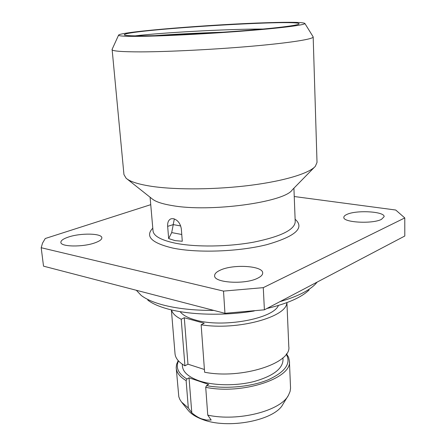 <?xml version="1.0" encoding="UTF-8"?>
<svg xmlns="http://www.w3.org/2000/svg" width="446" height="446" viewBox="0 0 446 446"><rect width="100%" height="100%" fill="white"/><g stroke="black" fill="none" stroke-linecap="round" stroke-linejoin="round"><path stroke-width="0.67" d="M288.032 395.937L283.048 404.037C275.243 420.439 227.393 429.766 201.821 419.201C195.398 416.748 190.765 413.687 187.928 410.025L181.968 402.61M286.505 353.801L288.59 357.291L289.404 360.981C292.576 378.097 242.529 394.978 205.718 387.312L207.752 415.12L211.187 420.037L206.297 420.037L201.581 418.85C198.503 417.712 195.242 415.705 191.797 412.818L188.312 407.951L181.45 401.969L179.822 399.404L178.807 396.762L176.192 367.565L176.571 364.337L178.205 360.613M178.506 360.948C175.451 367.604 178.249 373.625 186.902 379.011L189.037 377.812L208.617 384.407L206.498 385.656C225.893 389.207 251.354 386.771 268.169 379.808C285.317 371.914 291.344 363.367 286.248 354.169M191.797 412.818L189.037 377.812M188.312 407.951L186.127 380.633C179.939 376.931 176.638 372.756 176.226 368.101M186.902 379.011L186.127 380.633M282.931 357.815L283.02 359.889C282.641 368.825 273.069 376.011 254.304 381.464C236.374 386.091 213.734 385.784 199.145 380.839C188.619 377.087 183.044 372.215 182.42 366.222L182.252 364.153M205.718 387.312L206.498 385.656M207.752 415.12C238.108 421.883 280.768 410.838 288.467 395.234L290.106 391.387L290.552 388.104L289.404 360.981M204.413 369.494L187.961 364.176L184.939 365.82C178.729 362.258 175.429 358.227 175.027 353.734L171.381 309.886M286.917 302.617L288.791 346.575C291.957 363.105 241.598 379.552 204.614 372.232L201.14 324.777L204.212 323.238L184.293 317.747L181.21 319.23C175.668 316.498 172.429 313.393 171.504 309.914M201.14 324.777C237.222 330.737 287.14 317.006 286.8 302.661M278.438 305.465C273.097 318.907 222.153 328.172 195.22 319.938C187.677 317.808 182.648 315.043 180.151 311.648M187.961 364.176L184.293 317.747M184.939 365.82L181.21 319.23M254.231 310.973C224.427 315.991 189.611 315.054 167.808 308.983C158.999 306.558 152.326 303.598 147.782 300.108M266.931 308.493C287.352 303.626 301.412 297.449 309.106 289.961M213.868 310.427C193.899 310.477 176.817 308.615 162.617 304.852C153.162 302.276 146.032 299.138 141.226 295.442L136.314 290.274M279.96 301.641C296.713 296.746 308.398 291.037 315.021 284.503L317.195 282.073M404.778 217.927L404.806 236.023L264.4 309.819L263.274 287.653L404.778 217.927L395.736 210.033L294.237 196.519M264.4 309.819L224.946 313.304L43.518 266.156L41.194 247.725L223.513 291.099L263.274 287.653M150.742 204.669L45.252 238.515L42.548 243.092L41.194 247.725M346.871 214.437C356.254 209.837 384.798 211.432 384.123 216.672L381.447 219.376C372.349 224.215 342.757 222.487 343.833 217.325C343.844 216.293 344.858 215.334 346.871 214.437M220.346 270.125C233.291 263.948 263.073 265.777 262.688 272.952C262.733 274.797 261.038 276.559 257.61 278.232C245.005 284.804 213.824 282.848 214.626 275.745C214.587 273.727 216.494 271.854 220.346 270.125M68.361 237.077C80.548 232.857 101.95 233.241 101.844 237.774C101.911 239.48 99.597 241.175 94.903 242.847C82.889 247.268 60.544 246.894 60.868 242.362C60.84 240.533 63.338 238.772 68.361 237.077M224.946 313.304L223.513 291.099M175.072 240.617L182.286 241.253L181.327 228.859C180.329 223.295 177.659 219.895 173.31 218.663L171.158 218.763C168.582 219.778 167.417 222.309 167.657 226.356L168.666 238.582L175.072 240.617M127.132 179.03L151.986 198.738C155.292 201.62 162.054 203.906 172.268 205.595C210.077 212.48 284.559 202.233 292.225 189.912L314.413 167.25M168.666 238.582L171.699 232.589L173.26 224.611L167.657 226.356M174.336 218.936L173.238 224.377M112.03 49.612C112.219 51.117 121.814 51.875 140.819 51.881C168.644 51.808 215.647 49.422 253.166 46.094C290.764 42.76 313.488 39.075 313.176 36.957L317.017 162.422L315.35 166.291C309.396 173.26 284.682 180.925 250.602 185.285C216.55 189.634 177.029 190.007 152.415 186.456C138.762 184.427 129.987 181.673 126.084 178.199L123.949 174.564L112.108 49.339M304.863 23.443C305.51 24.842 284.609 27.674 249.866 30.518C215.201 33.355 171.582 35.736 145.58 36.249C127.478 36.572 118.48 36.21 118.58 35.162C119.138 31.794 213.127 24.251 267.845 22.69C290.859 21.982 303.196 22.233 304.863 23.443L313.153 36.84M282.976 26.944L278.176 27.501C248.043 30.986 183.228 35.173 149.951 35.764C133.477 36.07 124.941 35.769 124.35 34.86C122.009 30.138 300.838 18.888 299.11 23.867C298.792 24.619 293.418 25.645 282.987 26.938M262.917 29.051C224.132 28.99 157.934 33.021 135.16 35.87M155.041 35.647C175.228 34.18 198.052 33.026 223.513 32.19M295.118 219.22C304.992 227.873 295.598 236.341 266.925 244.631C238.794 251.75 197.249 253.211 172.814 248.076C151.551 243.009 144.878 236.374 152.794 228.174M293.92 188.184L295.219 221.902C294.55 229.829 280.751 236.575 253.819 242.128C228.001 246.894 195.51 247.262 175.272 243.181C161.017 240.138 153.597 236.029 153.023 230.85L150.09 197.232M181.762 234.49L171.699 232.589M180.714 225.955L173.26 224.611M118.58 35.162L112.041 49.495"/></g></svg>
